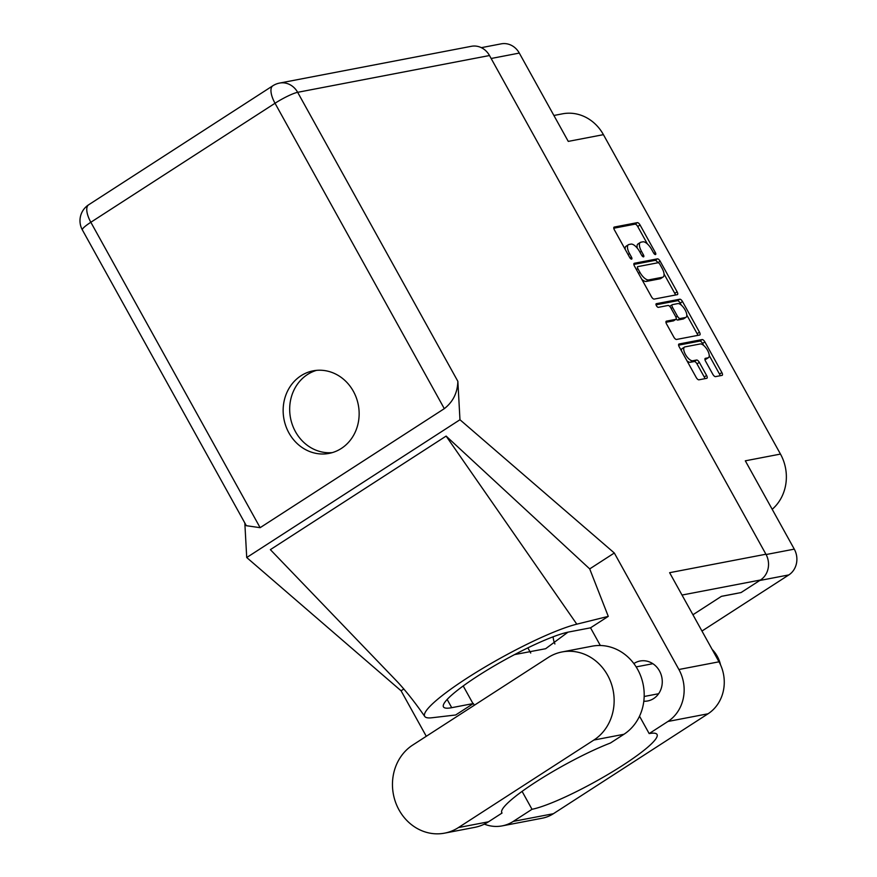 <?xml version="1.0" encoding="UTF-8"?>
<svg xmlns="http://www.w3.org/2000/svg" width="877" height="877" viewBox="0 0 877 877"><rect width="100%" height="100%" fill="white"/><g stroke="black" fill="none" stroke-linecap="round" stroke-linejoin="round"><path stroke-width="1.32" d="M554.911 643.97A19.108 17.2 79.1 0 1 553.135 636.79M704.933 359.482L707.925 357.849A8.025 3.278 57.1 0 0 708.441 357.641A8.025 3.278 57.1 0 0 707.18 349.682A8.025 3.278 57.1 0 0 700.23 343.959L685.036 346.875A8.025 3.278 57.1 0 0 684.52 347.073L682.174 348.586A8.025 3.278 57.1 0 0 681.385 350.723M684.52 347.073A8.025 3.278 57.1 0 0 685.452 354.472A8.025 3.278 57.1 0 0 692.731 360.754L696.612 360.019A3.004 1.228 57.1 0 1 699.331 362.365L706.599 375.477A3.004 1.228 57.1 0 1 706.939 378.239A3.004 1.228 57.1 0 1 706.752 378.316L698.925 379.818A3.004 1.228 57.1 0 1 696.206 377.461L679.226 346.843A3.004 1.228 57.1 0 1 678.886 344.069A3.004 1.228 57.1 0 1 679.072 343.992L702.159 339.563A3.004 1.228 57.1 0 1 704.878 341.92L721.859 372.539A3.004 1.228 57.1 0 1 722.209 375.312A3.004 1.228 57.1 0 1 722.012 375.389L715.533 376.628A3.004 1.228 57.1 0 1 712.815 374.282L705.547 361.171A3.004 1.228 57.1 0 1 705.207 358.408A3.004 1.228 57.1 0 1 705.393 358.331L707.925 357.849M656.424 305.7A2.105 0.855 57.1 0 0 658.331 307.345L668.077 305.47A3.004 1.228 57.1 0 1 670.795 307.827L675.619 316.52A3.004 1.228 57.1 0 1 675.97 319.283A3.004 1.228 57.1 0 1 675.772 319.36L666.41 321.157A3.004 1.228 57.1 0 0 666.224 321.234A3.004 1.228 57.1 0 0 666.564 323.997L673.832 337.108A3.004 1.228 57.1 0 0 676.551 339.454L699.649 335.025A3.004 1.228 57.1 0 0 699.835 334.948A3.004 1.228 57.1 0 0 699.484 332.186L682.514 301.556A3.004 1.228 57.1 0 0 679.785 299.21L656.314 303.705A2.105 0.855 57.1 0 0 656.182 303.76A2.105 0.855 57.1 0 0 656.424 305.7M654.187 299.09L677.274 294.661A3.004 1.228 57.1 0 0 677.461 294.595A3.004 1.228 57.1 0 0 677.121 291.822L660.14 261.193A3.004 1.228 57.1 0 0 657.421 258.847L634.334 263.275A3.004 1.228 57.1 0 0 634.137 263.352A3.004 1.228 57.1 0 0 634.488 266.115L651.458 296.744A3.004 1.228 57.1 0 0 654.187 299.09M651.578 249.342L653.562 252.916A2.105 0.855 57.1 0 0 655.601 254.505A2.105 0.855 57.1 0 0 655.36 252.565L640.067 224.994A3.004 1.228 57.1 0 0 637.349 222.637L614.262 227.066A3.004 1.228 57.1 0 0 614.064 227.143A3.004 1.228 57.1 0 0 614.415 229.917L629.697 257.487A2.105 0.855 57.1 0 0 631.736 259.077A2.105 0.855 57.1 0 0 631.495 257.147L629.522 253.574A9.603 3.925 57.1 0 1 628.414 244.727A9.603 3.925 57.1 0 1 629.017 244.486L630.947 244.113A9.603 3.925 57.1 0 1 639.651 251.633L641.635 255.196A2.105 0.855 57.1 0 0 643.663 256.797A2.105 0.855 57.1 0 0 643.422 254.856L641.449 251.282A9.603 3.925 57.1 0 1 640.342 242.436A9.603 3.925 57.1 0 1 640.944 242.195L642.874 241.822A9.603 3.925 57.1 0 1 651.578 249.342M766.103 554.538L794.277 549.134L745.318 460.82L780.475 454.078L603.42 134.652L568.263 141.394L519.305 53.08L491.142 58.485M553.891 115.479L562.552 113.813A42.798 38.533 79.1 0 1 603.42 134.652M780.475 454.078A42.798 38.533 79.1 0 1 772.198 509.296M794.277 549.134A18.954 17.069 79.1 0 1 788.84 574.917L701.962 631.045M737.151 593.345L721.376 596.371M640.342 242.436L637.996 243.949A9.603 3.925 57.1 0 0 637.25 248.103M628.414 244.727L626.068 246.24A9.603 3.925 57.1 0 0 625.148 249.265M647.39 243.938L637.722 226.507A3.004 1.228 57.1 0 0 635.003 224.15L613.79 228.228M657.838 262.793L657.794 262.716A3.004 1.228 57.1 0 0 655.075 260.359L633.863 264.426M675.389 295.023A3.004 1.228 57.1 0 0 674.775 293.335L664.042 273.986M659.932 264.394A2.105 0.855 57.1 0 0 658.024 262.749L637.754 266.641A2.105 0.855 57.1 0 0 637.623 266.696A2.105 0.855 57.1 0 0 637.864 268.625L639.947 272.396A9.603 3.925 57.1 0 0 648.662 279.906L662.508 277.253A9.603 3.925 57.1 0 0 663.122 277.011A9.603 3.925 57.1 0 0 662.014 268.165L659.932 264.394M641.8 279.314A9.603 3.925 57.1 0 0 646.316 281.429L648.662 279.906M663.122 277.011L660.776 278.524A9.603 3.925 57.1 0 1 660.173 278.765L646.316 281.429M656.062 304.823L677.45 300.723A3.004 1.228 57.1 0 1 680.168 303.069L681.319 305.152M686.79 315.018L697.149 333.698L699.484 332.186M697.763 335.387A3.004 1.228 57.1 0 0 697.149 333.698M665.95 322.308L673.437 320.872A3.004 1.228 57.1 0 0 673.624 320.796A3.004 1.228 57.1 0 0 673.766 320.653M685.496 317.496A8.025 3.278 57.1 0 0 686 317.299A8.025 3.278 57.1 0 0 684.751 309.329A8.025 3.278 57.1 0 0 677.8 303.606L672.44 304.637A3.004 1.228 57.1 0 0 672.253 304.714A3.004 1.228 57.1 0 0 672.593 307.476L677.417 316.169A3.004 1.228 57.1 0 0 680.135 318.526L685.496 317.496L683.15 319.009A8.025 3.278 57.1 0 0 683.654 318.811L686 317.299M676.123 319.129A3.004 1.228 57.1 0 0 677.789 320.039L680.135 318.526M683.15 319.009L677.789 320.039M705.59 359.362A8.025 3.278 57.1 0 0 706.095 359.153L708.441 357.641M686.987 360.842A8.025 3.278 57.1 0 0 690.385 362.278L692.731 360.754M704.867 378.678A3.004 1.228 57.1 0 0 704.253 376.989L696.985 363.878A3.004 1.228 57.1 0 0 694.266 361.532L690.385 362.278M703.628 345.395L702.543 343.433A3.004 1.228 57.1 0 0 699.813 341.087L678.612 345.154M720.138 375.751A3.004 1.228 57.1 0 0 719.513 374.062L709.23 355.503M527.855 647.873L530.728 653.047M481.341 47.665L501.205 43.85A18.954 17.069 79.1 0 1 519.305 53.08M412.716 745.055A47.698 42.94 -100.9 0 0 399.024 809.931A47.698 42.94 -100.9 0 0 444.562 833.15A47.698 42.94 -100.9 0 0 458.441 827.559L593.882 740.045A47.698 42.94 -100.9 0 0 610.995 682.69A47.698 42.94 -100.9 0 0 562.036 651.951A47.698 42.94 -100.9 0 0 548.158 657.542L412.716 745.055M712.146 649.418A30.574 27.527 79.1 0 1 717.243 656.27A30.574 27.527 79.1 0 1 720.554 664.876M643.806 701.227A20.335 18.307 -100.9 0 0 647.719 700.953A20.335 18.307 -100.9 0 0 659.471 670.916A20.335 18.307 -100.9 0 0 640.057 661.017A20.335 18.307 -100.9 0 0 633.863 663.582M353.365 391.295A42.041 37.843 -100.9 0 0 313.232 370.828A42.041 37.843 -100.9 0 0 288.928 432.931A42.041 37.843 -100.9 0 0 329.061 453.398A42.041 37.843 -100.9 0 0 353.365 391.295M332.306 452.609A42.041 37.843 79.1 0 1 295.461 431.681A42.041 37.843 79.1 0 1 316.531 370.357M444.562 833.15L474.621 827.384A47.698 42.94 -100.9 0 0 488.5 821.793L502.039 813.045A76.431 11.379 151 0 1 501.787 812.716A76.431 11.379 151 0 1 537.042 781.232A76.431 11.379 151 0 1 610.414 743.027L623.942 734.279A47.698 42.94 -100.9 0 0 641.054 676.923A47.698 42.94 -100.9 0 0 592.096 646.185L562.036 651.951M489.498 55.525L297.654 92.315A18.954 17.069 79.1 0 0 279.555 83.085L471.398 46.295A18.954 17.069 79.1 0 1 489.498 55.525L765.928 554.22L669.622 572.692L719.008 661.806A38.215 34.411 79.1 0 1 708.046 713.779L553.387 813.713A38.215 34.411 79.1 0 1 542.26 818.197L502.137 825.893A38.215 34.411 -100.9 0 0 513.264 821.409L553.387 813.713M426.288 736.285L401.074 690.791L246.722 557.531L244.826 522.999M484.356 824.139A38.215 34.411 -100.9 0 0 502.137 825.893M522.089 791.383L532.01 809.296L513.264 821.409M474.336 705.24L473.383 703.529L455.656 714.985L431.966 717.759A94.782 14.109 151 0 1 424.786 716.498A94.782 14.109 151 0 1 479.609 670.258A94.782 14.109 151 0 1 576.803 624.172L608.276 616.367L590.539 627.822L600.339 645.505M403.858 688.982L401.074 690.791M708.046 713.779L667.923 721.475L649.166 733.589L639.519 716.191M667.923 721.475A38.215 34.411 -100.9 0 0 678.897 669.502L614.317 553.003L589.706 568.899L608.276 616.367M424.786 716.498C415.292 702.817 406.237 691.328 397.599 682.01L270.368 549.649L446.119 436.088L576.803 624.172M589.706 568.899L446.119 436.088M614.317 553.003L459.965 419.743L246.722 557.531M765.928 554.22A18.954 17.069 79.1 0 1 760.491 580.004L741.043 592.567L721.442 596.327L692.929 614.755M459.965 419.743L457.86 381.331C457.531 392.753 453.014 401.863 444.31 408.66L260.129 527.68L246.327 525.696L82.361 229.906A18.954 2.817 -29 0 1 90.835 222.265L260.129 527.68M532.01 809.296A76.431 11.379 151 0 0 610.118 773.174A76.431 11.379 151 0 0 657.048 734.466A76.431 11.379 151 0 0 649.166 733.589M514.602 654.582L545.647 648.717L567.967 632.164M473.383 703.529A76.431 11.379 -29 0 1 472.988 703.606L451.721 707.684A76.431 11.379 -29 0 1 443.455 706.884A76.431 11.379 -29 0 1 490.769 667.945A76.431 11.379 -29 0 1 568.888 631.977L590.155 627.899A76.431 11.379 -29 0 1 590.539 627.822M501.633 812.321L502.039 813.045M788.84 574.917L759.723 580.497M639.991 252.236L641.449 251.282M642.008 255.777L643.422 254.856M628.053 254.516L629.522 253.574M630.07 258.068L631.495 257.147M635.003 224.15L637.349 222.637M637.722 226.507L640.067 224.994M653.935 253.486L655.36 252.565M655.075 260.359L657.421 258.847M657.794 262.716L660.14 261.193M674.775 293.335L677.121 291.822M636.395 269.579L637.864 268.625M638.489 273.339L639.947 272.396M660.173 278.765L662.508 277.253M680.168 303.069L682.514 301.556M673.437 320.872L675.772 319.36M677.45 300.723L679.785 299.21M671.135 308.419L672.593 307.476M675.926 317.134L677.417 316.169M694.266 361.532L696.612 360.019M696.985 363.878L699.331 362.365M704.253 376.989L706.599 375.477M699.813 341.087L702.159 339.563M702.543 343.433L704.878 341.92M719.513 374.062L721.859 372.539M444.31 408.66L275.027 103.256L90.835 222.265A18.954 7.75 57.1 0 1 88.654 204.79A18.954 18.954 0 0 0 82.361 229.906M760.491 580.004L682.01 595.055M678.897 669.502L719.008 661.806M279.555 83.085A18.954 18.954 0 0 0 272.835 85.782A18.954 7.75 57.1 0 0 275.027 103.256A18.954 2.817 -29 0 1 297.654 92.315L457.86 381.331M447.16 699.451L451.721 707.684M463.209 685.957L472.988 703.606M623.942 734.279L593.882 740.045M488.5 821.793L458.441 827.559M673.624 320.796L675.97 319.283M669.907 306.226L672.253 304.714M644.167 696.491L658.616 693.729M272.835 85.782L88.654 204.79M636.154 666.904L652.861 663.703"/></g></svg>
